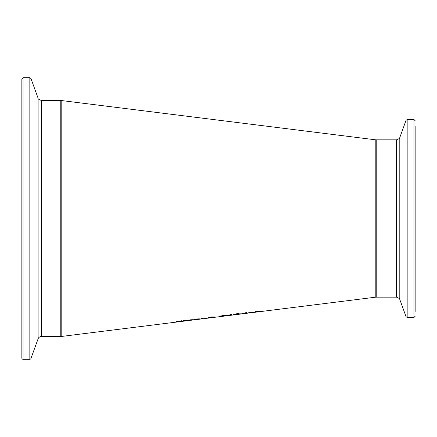 <?xml version="1.0" encoding="UTF-8"?>
<svg xmlns="http://www.w3.org/2000/svg" width="437" height="437" viewBox="0 0 437 437"><rect width="100%" height="100%" fill="white"/><g stroke="black" fill="none" stroke-linecap="round" stroke-linejoin="round"><path stroke-width="0.66" d="M192.225 319.851L188.484 320.316L192.225 319.638M188.484 320.381L193.258 319.922L187.276 320.523L190.548 319.802L193.389 319.72L188.484 320.135M181.868 320.873L177.193 321.506L182.234 321.206L175.816 322.102L180.929 321.228M180.929 321.381L178.056 321.517M178.056 321.621L176.499 321.752L176.499 321.435M176.499 321.752L181.868 320.709M199.053 318.994L195.317 319.463L199.053 318.781M195.317 319.523L200.086 319.07L194.104 319.671L197.382 318.944L200.217 318.868L195.317 319.278M184.693 320.611L183.496 320.676M186.883 320.731L183.496 321.075L183.496 320.49L184.693 320.337L186.883 320.283L184.693 320.654L184.856 320.938L186.883 320.698M183.496 320.802L182.693 320.905L183.496 320.709M202.642 318.365L201.452 318.518M201.452 318.136L202.642 317.989L202.642 318.764L201.452 318.912L201.452 318.136M215.141 316.912L214.474 317.186L216.741 317L215.119 317.142M215.119 317.202L213.824 317.207M213.824 317.317L208.012 317.983L209.755 317.404M209.755 317.573L208.487 317.535L210.989 316.962L213.376 316.896L211.557 317.349L215.141 316.858M212.218 316.841L209.727 317.158M209.323 317.803L213.278 317.36L209.323 317.65M209.727 317.371L212.136 317.065M222.111 315.902L220.8 315.842M229.146 314.793L227.841 315.186M227.841 315.356L224.979 315.334L222.111 316.071L224.979 315.94L227.841 315.356L227.841 314.979M222.111 316.071L222.111 315.7M221.925 316.312L220.8 316.235L221.936 315.743L224.973 315.203L229.146 315.192L221.925 316.312L221.925 315.918M238.684 314.23L233.265 314.935L233.265 314.181L238.241 313.602L239.219 313.684L237.897 314.05L239.667 314.001L238.684 313.979M234.516 314.383L233.265 314.536M234.516 314.531L238.356 314.17L234.516 314.531L237.914 313.87L234.516 314.023M234.516 314.159L234.516 314.443M231.381 314.361L230.496 314.476M230.512 314.891L230.233 314.509L231.643 314.329L231.364 314.787L230.512 314.891L230.512 314.493M231.364 314.787L231.364 314.389M246.719 313.253L245.523 313.4L245.523 312.914L246.719 312.766L246.719 313.253M246.719 312.854L245.523 312.914M242.016 313.444L244.578 313.039M244.578 313.16L240.82 313.99L240.82 313.509M253.963 312.329L247.981 312.919L251.253 312.176L254.094 312.16L249.188 312.51M249.188 312.777L253.963 312.275M249.773 312.515L252.93 312.242L249.773 312.395M246.801 312.624L245.447 312.794L246.801 312.466M259.671 311.63L259.441 311.313L256.492 311.537L260.862 311.226L259.671 311.63L259.671 311.237L260.572 311.122M259.671 311.417L259.671 311.139M256.492 311.712L256.492 312.029L255.301 312.176L255.301 311.685L256.492 311.537M256.492 311.636L255.301 311.685M375.82 218.5L375.82 297.16L61.18 336.49L61.18 100.51L375.82 139.84L375.82 218.5M415.15 311.444L415.15 125.889M415.15 292.047L415.15 224.727M23.03 77.737L23.03 359.263A1.18 1.18 0 0 1 21.85 358.083L21.85 78.917L23.03 77.737L29.836 77.737L29.836 359.263A1.18 1.18 0 0 0 30.945 358.487L30.945 78.513L29.836 77.737M21.85 353.254L21.85 218.5M61.18 336.097A0.393 0.393 0 0 1 60.787 336.49L60.787 100.51L61.18 100.903M30.945 78.513L38.101 98.183L38.101 338.817A3.54 3.54 0 0 1 41.428 336.49L41.428 100.51L60.787 100.51M228.016 315.552L228.016 315.153M415.15 120.727L413.97 119.547L413.97 317.453L415.15 316.273M413.97 317.453L407.164 317.453L407.164 119.547L413.97 119.547M406.055 316.678L399.8 299.487L399.8 137.513L406.055 120.322L406.055 316.678L407.164 317.453M399.8 137.513C400.396 137.917 399.287 138.693 396.474 139.84L396.474 297.16L376.213 297.16L376.213 139.84L375.82 140.233M406.055 120.322L407.164 119.547M376.213 297.16L375.82 296.767M396.474 139.84L376.213 139.84M399.8 299.487C400.396 299.083 399.287 298.307 396.474 297.16M23.03 359.263L29.836 359.263M38.101 338.817L30.945 358.487M41.428 336.49L60.787 336.49M38.101 98.183C37.478 98.56 38.587 99.336 41.428 100.51"/></g></svg>
